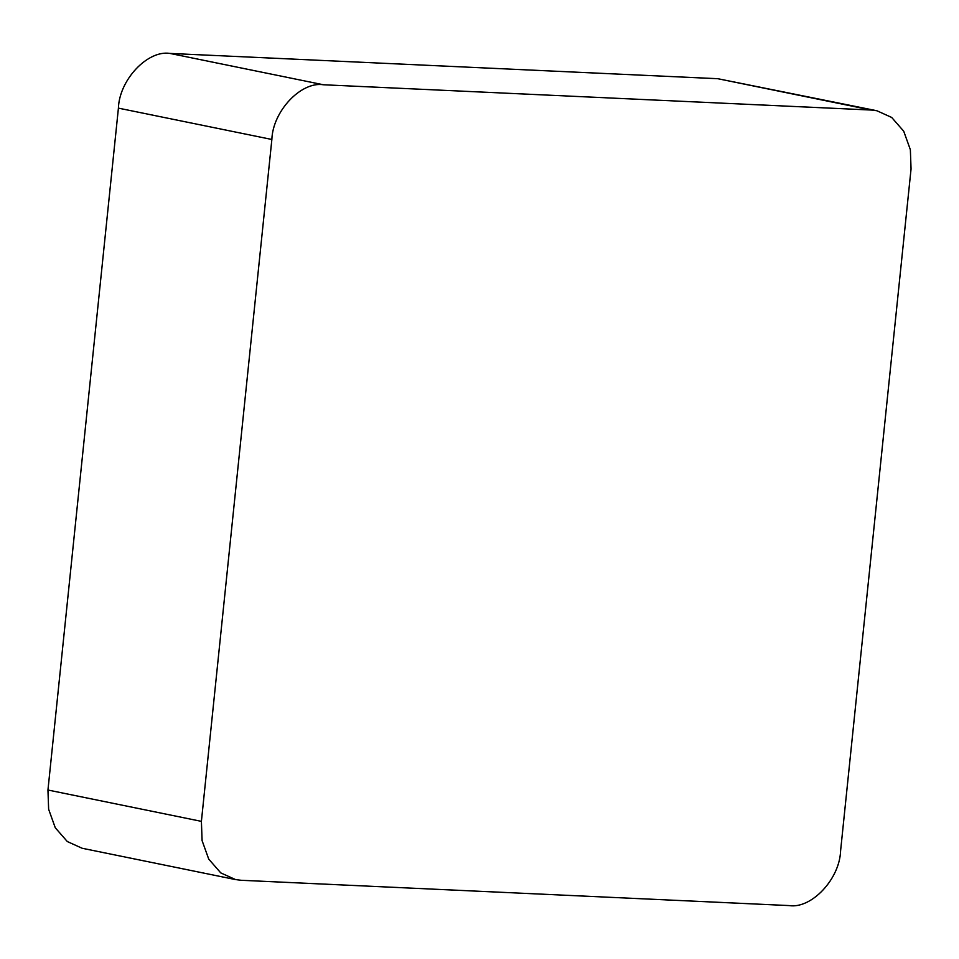 <?xml version="1.0" encoding="UTF-8"?>
<svg xmlns="http://www.w3.org/2000/svg" width="959" height="959" viewBox="0 0 959 959"><rect width="100%" height="100%" fill="white"/><g stroke="black" fill="none" stroke-linecap="round" stroke-linejoin="round"><path stroke-width="1.44" d="M789.053 905.572C811.386 909.156 839.724 879.067 840.587 850.861L911.05 168.976L910.367 149.736L903.726 131.227L891.678 117.442L876.862 110.741L871.263 110.045L323.399 84.764C301.066 81.179 272.728 111.268 271.865 139.475L201.402 821.36L202.085 840.599L208.726 859.108L220.774 872.894L235.59 879.595L241.188 880.29L789.053 905.572M235.59 879.595L82.138 848.259L67.322 841.558L55.274 827.773L48.633 809.264L47.95 790.024L118.413 108.139C119.276 79.933 147.614 49.844 169.947 53.428L717.811 78.71L876.862 110.741M717.811 78.71L871.263 110.045M169.947 53.428L323.399 84.764M118.413 108.139L271.865 139.475M47.95 790.024L201.402 821.36"/></g></svg>
